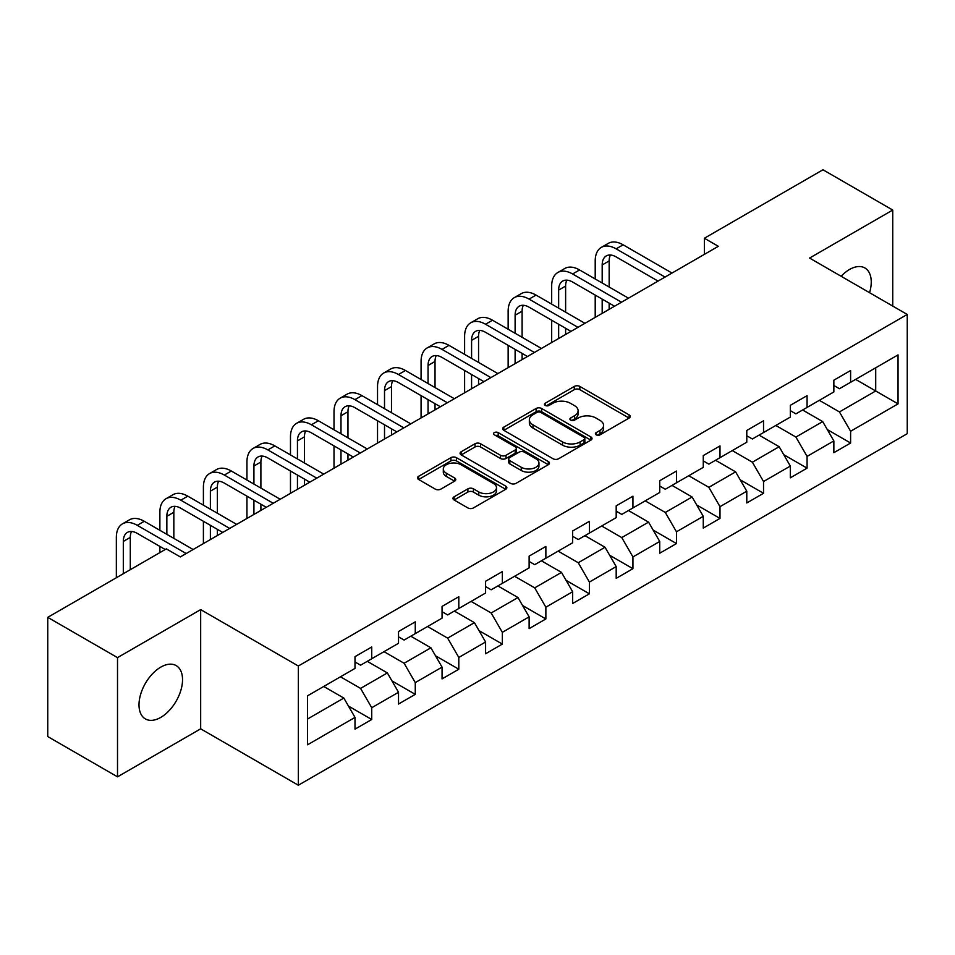 <?xml version="1.0" encoding="UTF-8"?>
<svg xmlns="http://www.w3.org/2000/svg" width="955" height="955" viewBox="0 0 955 955"><rect width="100%" height="100%" fill="white"/><g stroke="black" fill="none" stroke-linecap="round" stroke-linejoin="round"><path stroke-width="1.43" d="M596.183 434.847A2.71 1.564 0 0 0 600.015 434.847L629.118 418.051A3.88 2.232 0 0 0 630.252 416.464A3.88 2.232 0 0 0 629.118 414.888L579.816 386.417A3.88 2.232 0 0 0 574.337 386.417L545.233 403.225A2.71 1.564 0 0 0 544.434 404.335A2.71 1.564 0 0 0 545.233 405.433A2.71 1.564 0 0 0 549.065 405.433L552.826 403.261A12.391 7.163 0 0 1 570.362 403.261L574.468 405.636A12.391 7.163 0 0 1 578.097 410.698A12.391 7.163 0 0 1 574.468 415.759L570.708 417.932A2.71 1.564 0 0 0 569.908 419.042A2.71 1.564 0 0 0 570.708 420.14A2.71 1.564 0 0 0 574.54 420.14L578.3 417.968A12.391 7.163 0 0 1 595.836 417.968L599.943 420.343A12.391 7.163 0 0 1 603.572 425.405A12.391 7.163 0 0 1 599.943 430.466L596.183 432.639A2.71 1.564 0 0 0 595.383 433.749A2.71 1.564 0 0 0 596.183 434.847L596.183 432.639M160.774 717.396A30.787 17.775 120 0 0 180.877 690.274A30.787 17.775 120 0 0 176.162 665.599A30.787 17.775 120 0 0 160.774 667.127A30.787 17.775 120 0 0 140.66 694.261A30.787 17.775 120 0 0 145.375 718.924A30.787 17.775 120 0 0 160.774 717.396M869.575 292.707A30.787 17.775 120 0 0 864.872 267.973A30.787 17.775 120 0 0 849.484 269.501A30.787 17.775 120 0 0 841.116 276.27M454.091 496.803A3.88 2.232 0 0 0 452.945 498.391A3.88 2.232 0 0 0 454.091 499.966L467.914 507.953A3.88 2.232 0 0 0 473.394 507.953L505.72 489.294A3.88 2.232 0 0 0 506.854 487.707A3.88 2.232 0 0 0 505.72 486.131L456.418 457.66A3.88 2.232 0 0 0 450.939 457.66L418.612 476.318A3.88 2.232 0 0 0 417.478 477.906A3.88 2.232 0 0 0 418.612 479.482L435.325 489.139A3.88 2.232 0 0 0 440.804 489.139L454.628 481.153A3.88 2.232 0 0 0 455.762 479.565A3.88 2.232 0 0 0 454.628 477.989L446.343 473.202A10.362 5.981 0 0 1 443.311 468.965A10.362 5.981 0 0 1 449.71 463.438A10.362 5.981 0 0 1 461.002 464.739L493.46 483.481A10.362 5.981 0 0 1 496.493 487.707A10.362 5.981 0 0 1 490.094 493.234A10.362 5.981 0 0 1 478.801 491.944L473.394 488.817A3.88 2.232 0 0 0 467.914 488.817L454.091 496.803L454.091 499.966M200.669 609.612L117.513 657.625L47.75 617.348L47.75 736.568L117.513 776.845L200.669 728.832L298.342 785.225L298.342 666.005L200.669 609.612L200.669 728.832M892.734 306.077L892.734 210.052L809.577 258.065L907.25 314.458L298.342 666.005M892.734 210.052L822.971 169.775L704.372 238.249L704.372 254.352M47.75 617.348L166.349 548.874L180.304 556.932L718.327 246.306L704.372 238.249M553.1 458.77A3.88 2.232 0 0 0 558.58 458.77L590.906 440.112A3.88 2.232 0 0 0 592.04 438.524A3.88 2.232 0 0 0 590.906 436.948L541.604 408.477A3.88 2.232 0 0 0 536.125 408.477L503.798 427.136A3.88 2.232 0 0 0 502.664 428.723A3.88 2.232 0 0 0 503.798 430.299L553.1 458.77M495.43 435.432A2.71 1.564 0 0 1 498.188 435.814L548.265 464.727L515.987 483.361A3.88 2.232 0 0 1 510.507 483.361L461.205 454.89L461.205 451.727A3.88 2.232 0 0 0 460.071 453.315A3.88 2.232 0 0 0 461.205 454.89M461.205 451.727L475.041 443.741A3.88 2.232 0 0 1 480.52 443.741L500.516 455.296A3.88 2.232 0 0 0 505.995 455.296L515.163 449.996A3.88 2.232 0 0 0 516.297 448.408A3.88 2.232 0 0 0 515.163 446.833L494.356 434.812A2.71 1.564 0 0 1 493.556 433.701A2.71 1.564 0 0 1 495.227 432.257A2.71 1.564 0 0 1 498.188 432.603L548.313 461.54A3.88 2.232 0 0 1 549.447 463.115A3.88 2.232 0 0 1 548.313 464.703L548.313 461.54M298.342 785.225L907.25 433.677L907.25 314.458M348.432 706.043L371.734 719.497L371.734 707.727L398.522 692.268L398.522 704.026L415.27 694.357L415.27 682.598L442.058 667.127L442.058 678.898L458.806 669.228L458.806 657.458L485.594 641.999L485.594 653.757L502.342 644.088L502.342 632.329L529.13 616.858L529.13 628.629L545.866 618.959L545.866 607.201L572.654 591.73L572.654 603.488L589.402 593.819L589.402 582.061L616.19 566.601L616.19 578.36L632.938 568.691L632.938 556.932L659.726 541.461L659.726 553.22L676.474 543.562L676.474 531.792L703.262 516.333L703.262 528.091L719.998 518.422L719.998 506.663L746.786 491.192L746.786 502.951L763.534 493.293L763.534 481.523L790.322 466.064L790.322 477.822L807.071 468.153L807.071 456.395L833.858 440.924L833.858 452.694L850.607 443.025L850.607 431.266L898.046 403.87L898.046 354.89L875.711 367.782L875.711 390.977L898.046 403.87M371.734 719.497L354.997 729.154L354.997 717.396L307.558 744.793L307.558 695.813L354.997 668.416L354.997 656.658L371.734 646.989L371.734 658.747L398.522 643.288L398.522 631.518L415.27 621.86L415.27 633.619L442.058 618.148L442.058 606.389L458.806 596.72L458.806 608.49L485.594 593.019L485.594 581.261L502.342 571.591L502.342 583.35L529.13 567.879L529.13 556.12L545.866 546.451L545.866 558.221L572.654 542.75L572.654 530.992L589.402 521.323L589.402 533.081L616.19 517.622L616.19 505.852L632.938 496.194L632.938 507.953L659.726 492.482L659.726 480.723L676.474 471.054L676.474 482.812L703.262 467.353L703.262 455.583L719.998 445.925L719.998 457.684L746.786 442.213L746.786 430.454L763.534 420.785L763.534 432.543L790.322 417.084L790.322 405.326L807.071 395.657L807.071 407.415L833.858 391.944L833.858 380.186L850.607 370.516L850.607 382.287L898.046 354.89M367.269 661.326L387.36 672.929L360.572 688.4L340.481 676.797M354.997 661.97L360.572 665.193L371.734 658.747M360.572 688.4L371.734 707.727M387.36 672.929L398.522 692.268M410.805 636.197L430.896 647.8L404.108 663.259L384.017 651.668M398.522 636.842L404.108 640.065L415.27 633.619M404.108 663.259L415.27 682.598M430.896 647.8L442.058 667.127M454.341 611.057L474.432 622.66L447.644 638.131L427.554 626.528M442.058 611.701L447.644 614.925L458.806 608.49M447.644 638.131L458.806 657.458M474.432 622.66L485.594 641.999M497.865 585.928L517.968 597.532L491.168 612.991L471.078 601.399M485.594 586.573L491.168 589.796L502.342 583.35M491.168 612.991L502.342 632.329M517.968 597.532L529.13 616.858M541.401 560.8L561.492 572.391L534.705 587.862L514.614 576.259M529.13 561.445L534.705 564.668L545.866 558.221M534.705 587.862L545.866 607.201M561.492 572.391L572.654 591.73M584.938 535.66L605.028 547.263L578.241 562.734L558.15 551.131M572.654 536.304L578.241 539.527L589.402 533.081M578.241 562.734L589.402 582.061M605.028 547.263L616.19 566.601M628.474 510.531L648.564 522.134L621.777 537.593L601.686 525.99M616.19 511.176L621.777 514.399L632.938 507.953M621.777 537.593L632.938 556.932M648.564 522.134L659.726 541.461M671.998 485.391L692.1 496.994L665.301 512.465L645.21 500.862M659.726 486.035L665.301 489.258L676.474 482.812M665.301 512.465L676.474 531.792M692.1 496.994L703.262 516.333M715.534 460.262L735.625 471.865L708.837 487.325L688.746 475.733M703.262 460.907L708.837 464.13L719.998 457.684M708.837 487.325L719.998 506.663M735.625 471.865L746.786 491.192M759.07 435.122L779.161 446.725L752.373 462.196L732.282 450.593M746.786 435.767L752.373 438.99L763.534 432.543M752.373 462.196L763.534 481.523M779.161 446.725L790.322 466.064M802.606 409.993L822.697 421.597L795.909 437.056L775.818 425.464M790.322 410.638L795.909 413.861L807.071 407.415M795.909 437.056L807.071 456.395M822.697 421.597L833.858 440.924M855.62 379.386L875.711 390.977L839.433 411.927L819.342 400.324M833.858 385.51L839.433 388.721L850.607 382.287M839.433 411.927L850.607 431.266M117.513 657.625L117.513 776.845M307.558 719.008L343.836 698.069L323.733 686.466M343.836 698.069L354.997 717.396M827.305 429.571L850.607 443.025M783.769 454.699L807.071 468.153M740.232 479.84L763.534 493.293M696.696 504.968L719.998 518.422M653.172 530.109L676.474 543.562M609.636 555.237L632.938 568.691M566.1 580.365L589.402 593.819M522.564 605.506L545.866 618.959M479.04 630.634L502.342 644.088M435.504 655.775L458.806 669.228M391.968 680.903L415.27 694.357M597.257 435.229L599.943 433.689A12.391 7.163 0 0 0 603.572 428.628L603.572 425.405M578.097 410.698L578.097 413.921A12.391 7.163 0 0 1 574.468 418.982L571.782 420.522M629.07 418.075L579.816 389.64A3.88 2.232 0 0 0 574.337 389.64L546.32 405.815M590.859 440.136L541.604 411.701A3.88 2.232 0 0 0 536.125 411.701L503.858 430.335M584.054 439.634A2.71 1.564 0 0 0 584.854 438.524A2.71 1.564 0 0 0 584.054 437.426L540.781 412.429A2.71 1.564 0 0 0 536.949 412.429L532.974 414.733A12.391 7.163 0 0 0 529.345 419.782A12.391 7.163 0 0 0 532.974 424.844L562.555 441.926A12.391 7.163 0 0 0 580.091 441.926L584.054 439.634L584.054 442.857A2.71 1.564 0 0 0 584.854 441.747L584.854 438.524M529.345 419.782L529.345 423.005A12.391 7.163 0 0 0 532.974 428.067L532.974 424.844M584.054 442.857L580.091 445.149A12.391 7.163 0 0 1 562.555 445.149L532.974 428.067M461.253 454.926L475.041 446.964L475.041 443.741M516.297 448.408L516.297 451.631A3.88 2.232 0 0 1 515.163 453.219L505.995 458.507A3.88 2.232 0 0 1 500.516 458.507L480.52 446.964A3.88 2.232 0 0 0 475.041 446.964M521.263 467.27A10.362 5.981 0 0 0 532.556 468.571A10.362 5.981 0 0 0 538.954 463.044A10.362 5.981 0 0 0 535.922 458.806L524.486 452.204A3.88 2.232 0 0 0 519.007 452.204L509.827 457.505A3.88 2.232 0 0 0 508.693 459.092A3.88 2.232 0 0 0 509.827 460.668L521.263 467.27L521.263 470.493A10.362 5.981 0 0 0 532.556 471.794A10.362 5.981 0 0 0 538.954 466.267L538.954 463.044M508.693 459.092L508.693 462.304A3.88 2.232 0 0 0 509.827 463.891L509.827 460.668M521.263 470.493L509.827 463.891M496.493 487.707L496.493 490.93A10.362 5.981 0 0 1 490.094 496.457A10.362 5.981 0 0 1 478.801 495.168L473.394 492.04A3.88 2.232 0 0 0 467.914 492.04L454.138 499.99M443.311 468.965L443.311 472.188A10.362 5.981 0 0 0 446.343 476.426L446.343 473.202M454.58 481.177L446.343 476.426M505.673 489.318L456.418 460.883A3.88 2.232 0 0 0 450.939 460.883L418.66 479.517M595.204 278.979L595.204 260.93A29.593 17.095 60 0 1 601.34 247.381L608.311 243.358A29.593 17.095 60 0 1 623.114 244.814L671.998 273.046M601.34 247.381A29.593 17.095 60 0 1 616.142 248.849L665.026 277.069M658.055 281.104L616.142 256.907A19.733 11.388 -120 0 0 606.27 255.928A19.733 11.388 -120 0 0 602.187 264.965L602.187 283.002M610.4 255.021A19.733 11.388 -120 0 0 609.159 260.93L609.159 287.037M602.187 299.118L602.187 313.359M609.159 303.141L609.159 309.325M595.204 317.382L595.204 295.083M551.68 304.108L551.68 286.07A29.593 17.095 60 0 1 557.804 272.521L564.775 268.486A29.593 17.095 60 0 1 579.578 269.955L628.474 298.175M557.804 272.521A29.593 17.095 60 0 1 572.606 273.978L621.49 302.21M614.519 306.233L572.606 282.035A19.733 11.388 -120 0 0 562.734 281.057A19.733 11.388 -120 0 0 558.651 290.093L558.651 308.143M566.864 280.149A19.733 11.388 -120 0 0 565.623 286.07L565.623 312.166M558.651 324.246L558.651 338.488M565.623 328.281L565.623 334.465M551.68 342.523L551.68 320.223M508.144 329.248L508.144 311.199A29.593 17.095 60 0 1 514.268 297.65L521.251 293.627A29.593 17.095 60 0 1 536.042 295.083L584.938 323.315M514.268 297.65A29.593 17.095 60 0 1 529.07 299.118L577.966 327.338M570.983 331.373L529.07 307.176A19.733 11.388 -120 0 0 519.21 306.197A19.733 11.388 -120 0 0 515.115 315.222L515.115 333.271M523.328 305.278A19.733 11.388 -120 0 0 522.099 311.199L522.099 337.294M515.115 349.387L515.115 363.628M522.099 353.41L522.099 359.593M508.144 367.651L508.144 345.352M464.608 354.377L464.608 336.327A29.593 17.095 60 0 1 470.743 322.778L477.715 318.755A29.593 17.095 60 0 1 492.517 320.223L541.401 348.444M470.743 322.778A29.593 17.095 60 0 1 485.534 324.246L534.43 352.479M527.447 356.502L485.534 332.304A19.733 11.388 -120 0 0 475.674 331.325A19.733 11.388 -120 0 0 471.579 340.362L471.579 358.4M479.792 330.418A19.733 11.388 -120 0 0 478.562 336.327L478.562 362.434M471.579 374.515L471.579 388.757M478.562 378.538L478.562 384.734M464.608 392.792L464.608 370.492M421.071 379.505L421.071 361.468A29.593 17.095 60 0 1 427.207 347.918L434.179 343.884A29.593 17.095 60 0 1 448.981 345.352L497.865 373.584M427.207 347.918A29.593 17.095 60 0 1 441.998 349.387L490.894 377.607M483.922 381.642L441.998 357.433A19.733 11.388 -120 0 0 432.138 356.466A19.733 11.388 -120 0 0 428.055 365.49L428.055 383.54M436.268 355.546A19.733 11.388 -120 0 0 435.026 361.468L435.026 387.563M428.055 399.656L428.055 413.897M435.026 403.679L435.026 409.862M421.071 417.92L421.071 395.621M377.535 404.645L377.535 386.596A29.593 17.095 60 0 1 383.671 373.047L390.643 369.024A29.593 17.095 60 0 1 405.445 370.492L454.341 398.713M383.671 373.047A29.593 17.095 60 0 1 398.474 374.515L447.358 402.747M440.386 406.77L398.474 382.573A19.733 11.388 -120 0 0 388.601 381.594A19.733 11.388 -120 0 0 384.519 390.631L384.519 408.668M392.732 380.687A19.733 11.388 -120 0 0 391.49 386.596L391.49 412.703M384.519 424.784L384.519 439.025M391.49 428.807L391.49 435.002M377.535 443.048L377.535 420.761M334.011 429.774L334.011 411.736A29.593 17.095 60 0 1 340.135 398.187L347.119 394.152A29.593 17.095 60 0 1 361.909 395.621L410.805 423.853M340.135 398.187A29.593 17.095 60 0 1 354.938 399.656L403.834 427.876M396.85 431.899L354.938 407.701A19.733 11.388 -120 0 0 345.077 406.723A19.733 11.388 -120 0 0 340.983 415.759L340.983 433.809M349.196 405.815A19.733 11.388 -120 0 0 347.966 411.736L347.966 437.832M340.983 449.912L340.983 464.154M347.966 453.947L347.966 460.131M334.011 468.189L334.011 445.889M290.475 454.914L290.475 436.865A29.593 17.095 60 0 1 296.611 423.316L303.583 419.293A29.593 17.095 60 0 1 318.385 420.761L367.269 448.981M296.611 423.316A29.593 17.095 60 0 1 311.402 424.784L360.298 453.004M353.314 457.039L311.402 432.842A19.733 11.388 -120 0 0 301.541 431.863A19.733 11.388 -120 0 0 297.447 440.9L297.447 458.937M305.66 430.956A19.733 11.388 -120 0 0 304.43 436.865L304.43 462.972M297.447 475.053L297.447 489.294M304.43 479.076L304.43 485.259M290.475 493.317L290.475 471.018M246.939 480.043L246.939 462.005A29.593 17.095 60 0 1 253.075 448.456L260.047 444.421A29.593 17.095 60 0 1 274.849 445.889L323.733 474.122M253.075 448.456A29.593 17.095 60 0 1 267.866 449.912L316.762 478.145M309.79 482.168L267.866 457.97A19.733 11.388 -120 0 0 258.005 456.991A19.733 11.388 -120 0 0 253.923 466.028L253.923 484.078M262.136 456.084A19.733 11.388 -120 0 0 260.894 462.005L260.894 488.101M253.923 500.181L253.923 514.423M260.894 504.216L260.894 510.4M246.939 518.458L246.939 496.158M203.403 505.183L203.403 487.134A29.593 17.095 60 0 1 209.539 473.585L216.51 469.562A29.593 17.095 60 0 1 231.313 471.018L280.209 499.25M209.539 473.585A29.593 17.095 60 0 1 224.341 475.053L273.226 503.273M266.254 507.308L224.341 483.111A19.733 11.388 -120 0 0 214.469 482.132A19.733 11.388 -120 0 0 210.387 491.157L210.387 509.206M218.6 481.225A19.733 11.388 -120 0 0 217.358 487.134L217.358 513.229M210.387 525.322L210.387 539.563M217.358 529.345L217.358 535.528M203.403 543.586L203.403 521.287M159.879 530.312L159.879 512.274A29.593 17.095 60 0 1 166.003 498.713L172.986 494.69A29.593 17.095 60 0 1 187.777 496.158L236.673 524.379M166.003 498.713A29.593 17.095 60 0 1 180.805 500.181L229.701 528.413M222.718 532.436L180.805 508.239A19.733 11.388 -120 0 0 170.933 507.26A19.733 11.388 -120 0 0 166.85 516.297L166.85 534.334M175.063 506.353A19.733 11.388 -120 0 0 173.834 512.274L173.834 538.369M159.879 552.611L159.879 546.427M116.343 577.739L116.343 537.402A29.593 17.095 60 0 1 122.467 523.853L129.45 519.818A29.593 17.095 60 0 1 144.253 521.287L193.137 549.519M122.467 523.853A29.593 17.095 60 0 1 137.269 525.322L186.165 553.542M165.239 549.519L137.269 533.379A19.733 11.388 -120 0 0 127.409 532.401A19.733 11.388 -120 0 0 123.314 541.425L123.314 573.716M131.527 531.481A19.733 11.388 -120 0 0 130.298 537.402L130.298 569.693M599.943 433.689L599.943 430.466M570.708 420.14L570.708 417.932M574.468 418.982L574.468 415.759M545.233 405.433L545.233 403.225M574.337 389.64L574.337 386.417M579.816 389.64L579.816 386.417M629.118 418.051L629.118 414.888M503.798 430.299L503.798 427.136M536.125 411.701L536.125 408.477M541.604 411.701L541.604 408.477M590.906 440.112L590.906 436.948M562.555 445.149L562.555 441.926M580.091 445.149L580.091 441.926M480.52 446.964L480.52 443.741M500.516 458.507L500.516 455.296M505.995 458.507L505.995 455.296M515.163 453.219L515.163 449.996M498.188 435.814L498.188 432.603M467.914 492.04L467.914 488.817M473.394 492.04L473.394 488.817M478.801 495.168L478.801 491.944M454.628 481.153L454.628 477.989M418.612 479.482L418.612 476.318M450.939 460.883L450.939 457.66M456.418 460.883L456.418 457.66M505.72 489.294L505.72 486.131M623.114 244.814L616.142 248.849M609.159 260.93L602.187 264.965M579.578 269.955L572.606 273.978M565.623 286.07L558.651 290.093M536.042 295.083L529.07 299.118M522.099 311.199L515.115 315.222M492.517 320.223L485.534 324.246M478.562 336.327L471.579 340.362M448.981 345.352L441.998 349.387M435.026 361.468L428.055 365.49M405.445 370.492L398.474 374.515M391.49 386.596L384.519 390.631M361.909 395.621L354.938 399.656M347.966 411.736L340.983 415.759M318.385 420.761L311.402 424.784M304.43 436.865L297.447 440.9M274.849 445.889L267.866 449.912M260.894 462.005L253.923 466.028M231.313 471.018L224.341 475.053M217.358 487.134L210.387 491.157M187.777 496.158L180.805 500.181M173.834 512.274L166.85 516.297M144.253 521.287L137.269 525.322M130.298 537.402L123.314 541.425"/></g></svg>
